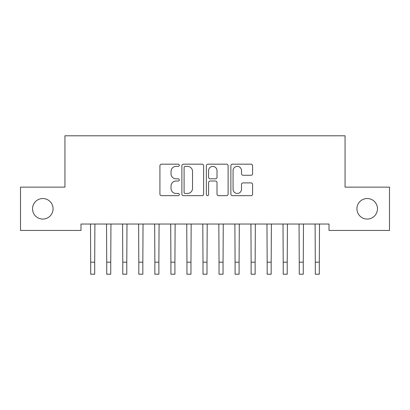 <?xml version="1.0" encoding="UTF-8"?>
<svg xmlns="http://www.w3.org/2000/svg" width="410" height="410" viewBox="0 0 410 410"><rect width="100%" height="100%" fill="white"/><g stroke="black" fill="none" stroke-linecap="round" stroke-linejoin="round"><path stroke-width="0.61" d="M179.329 165.271A1.102 1.102 0 0 0 178.227 164.169L161.499 164.169A1.573 1.573 0 0 0 159.921 165.742L159.921 194.089A1.573 1.573 0 0 0 161.499 195.662L178.227 195.662A1.102 1.102 0 0 0 179.329 194.56A1.102 1.102 0 0 0 178.227 193.458L176.064 193.458A5.038 5.038 0 0 1 171.026 188.421L171.026 186.058A5.038 5.038 0 0 1 176.064 181.02L178.227 181.02A1.102 1.102 0 0 0 179.329 179.918A1.102 1.102 0 0 0 178.227 178.811L176.064 178.811A5.038 5.038 0 0 1 171.026 173.773L171.026 171.411A5.038 5.038 0 0 1 176.064 166.373L178.227 166.373A1.102 1.102 0 0 0 179.329 165.271M356.931 208.792A10.265 10.265 0 0 0 367.201 219.063A10.265 10.265 0 0 0 377.466 208.792A10.265 10.265 0 0 0 367.201 198.527A10.265 10.265 0 0 0 356.931 208.792M32.533 208.792A10.265 10.265 0 0 0 42.799 219.063A10.265 10.265 0 0 0 53.069 208.792A10.265 10.265 0 0 0 42.799 198.527A10.265 10.265 0 0 0 32.533 208.792M251.022 175.27A1.573 1.573 0 0 0 252.596 173.696L252.596 165.742A1.573 1.573 0 0 0 251.022 164.169L232.439 164.169A1.573 1.573 0 0 0 230.866 165.742L230.866 194.089A1.573 1.573 0 0 0 232.439 195.662L251.022 195.662A1.573 1.573 0 0 0 252.596 194.089L252.596 184.485A1.573 1.573 0 0 0 251.022 182.906L243.068 182.906A1.573 1.573 0 0 0 241.495 184.485L241.495 189.246A4.213 4.213 0 0 1 237.282 193.458A4.213 4.213 0 0 1 233.07 189.246L233.07 170.586A4.213 4.213 0 0 1 237.282 166.373A4.213 4.213 0 0 1 241.495 170.586L241.495 173.696A1.573 1.573 0 0 0 243.068 175.27L251.022 175.27M329.015 224.034L80.985 224.034L80.985 230.451L20.5 230.451L20.5 187.134L64.939 187.134L64.939 135.797L345.061 135.797L345.061 187.134L389.5 187.134L389.5 230.451L329.015 230.451L329.015 224.034M203.621 165.742A1.573 1.573 0 0 0 202.048 164.169L183.465 164.169A1.573 1.573 0 0 0 181.891 165.742L181.891 194.089A1.573 1.573 0 0 0 183.465 195.662L202.048 195.662A1.573 1.573 0 0 0 203.621 194.089L203.621 165.742M207.952 164.169L226.535 164.169A1.573 1.573 0 0 1 228.109 165.742L228.109 194.089A1.573 1.573 0 0 1 226.535 195.662L218.581 195.662A1.573 1.573 0 0 1 217.008 194.089L217.008 182.593A1.573 1.573 0 0 0 215.434 181.02L210.156 181.02A1.573 1.573 0 0 0 208.582 182.593L208.582 194.56A1.102 1.102 0 0 1 207.48 195.662A1.102 1.102 0 0 1 206.379 194.56L206.379 165.742A1.573 1.573 0 0 1 207.952 164.169M185.197 166.373A1.102 1.102 0 0 0 184.095 167.475L184.095 192.357A1.102 1.102 0 0 0 185.197 193.458L187.483 193.458A5.038 5.038 0 0 0 192.521 188.421L192.521 171.411A5.038 5.038 0 0 0 187.483 166.373L185.197 166.373M217.008 170.662A4.213 4.213 0 0 0 212.795 166.45A4.213 4.213 0 0 0 208.582 170.662L208.582 177.238A1.573 1.573 0 0 0 210.156 178.811L215.434 178.811A1.573 1.573 0 0 0 217.008 177.238L217.008 170.662M90.487 224.034L90.692 262.169L94.7 262.169L94.905 224.034M90.692 262.169L90.692 274.203L94.7 274.203L94.7 262.169M106.528 224.034L106.733 262.169L110.746 262.169L110.946 224.034M106.733 262.169L106.733 274.203L110.746 274.203L110.746 262.169M122.575 224.034L122.78 262.169L126.787 262.169L126.992 224.034M122.78 262.169L122.78 274.203L126.787 274.203L126.787 262.169M138.616 224.034L138.821 262.169L142.834 262.169L143.034 224.034M138.821 262.169L138.821 274.203L142.834 274.203L142.834 262.169M154.662 224.034L154.862 262.169L158.875 262.169L159.08 224.034M154.862 262.169L154.862 274.203L158.875 274.203L158.875 262.169M170.703 224.034L170.909 262.169L174.916 262.169L175.121 224.034M170.909 262.169L170.909 274.203L174.916 274.203L174.916 262.169M186.75 224.034L186.95 262.169L190.963 262.169L191.168 224.034M186.95 262.169L186.95 274.203L190.963 274.203L190.963 262.169M202.791 224.034L202.996 262.169L207.004 262.169L207.209 224.034M202.996 262.169L202.996 274.203L207.004 274.203L207.004 262.169M218.832 224.034L219.037 262.169L223.05 262.169L223.25 224.034M219.037 262.169L219.037 274.203L223.05 274.203L223.05 262.169M234.879 224.034L235.084 262.169L239.091 262.169L239.296 224.034M235.084 262.169L235.084 274.203L239.091 274.203L239.091 262.169M250.92 224.034L251.125 262.169L255.138 262.169L255.338 224.034M251.125 262.169L251.125 274.203L255.138 274.203L255.138 262.169M266.966 224.034L267.166 262.169L271.179 262.169L271.384 224.034M267.166 262.169L267.166 274.203L271.179 274.203L271.179 262.169M283.008 224.034L283.213 262.169L287.22 262.169L287.425 224.034M283.213 262.169L283.213 274.203L287.22 274.203L287.22 262.169M299.054 224.034L299.254 262.169L303.267 262.169L303.472 224.034M299.254 262.169L299.254 274.203L303.267 274.203L303.267 262.169M315.095 224.034L315.3 262.169L319.308 262.169L319.513 224.034M315.3 262.169L315.3 274.203L319.308 274.203L319.308 262.169M90.692 274.203L94.7 274.203M106.733 274.203L110.746 274.203M122.78 274.203L126.787 274.203M138.821 274.203L142.834 274.203M154.862 274.203L158.875 274.203M170.909 274.203L174.916 274.203M186.95 274.203L190.963 274.203M202.996 274.203L207.004 274.203M219.037 274.203L223.05 274.203M235.084 274.203L239.091 274.203M251.125 274.203L255.138 274.203M267.166 274.203L271.179 274.203M283.213 274.203L287.22 274.203M299.254 274.203L303.267 274.203M315.3 274.203L319.308 274.203"/></g></svg>
